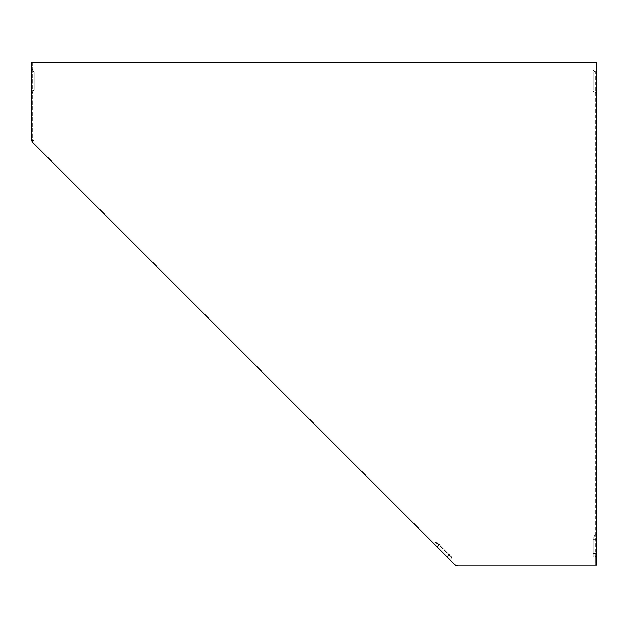 <?xml version="1.0" encoding="UTF-8"?>
<svg xmlns="http://www.w3.org/2000/svg" width="628" height="628" viewBox="0 0 628 628"><rect width="100%" height="100%" fill="white"/><g stroke="black" fill="none" stroke-linecap="round" stroke-linejoin="round"><path stroke-width="0.47" stroke-dasharray="3.14 2.35" d="M450.48 556.369L437.473 543.353L450.48 556.369L449.64 559.517L455.967 565.844M437.473 543.353L434.317 544.201L449.64 559.517M595.658 553.409L592.832 553.409L592.832 536.194L592.832 556.486L595.658 558.119L595.658 534.569L592.832 536.194M592.832 553.409L592.832 556.486M592.832 91.138L595.658 92.771L595.658 69.221L592.832 70.846L592.832 91.138L592.832 70.846M595.658 92.771L595.658 534.569M595.658 558.119L595.658 565.184L596.6 565.184L595.658 565.184L595.658 69.221M32.342 69.221L32.342 92.771L35.168 91.138L35.168 70.846L32.342 69.221L32.342 62.156L596.6 62.156L596.6 70.163L593.774 71.788L593.774 90.197L593.774 71.788M596.6 535.511L596.6 557.177L593.774 555.545L593.774 537.136L596.6 535.511L596.6 91.829L593.774 90.197M596.6 557.177L596.6 565.184M437.473 542.019L434.317 542.867L450.967 559.517L451.815 556.369L437.473 542.019L451.815 556.369M434.317 542.867L32.617 141.167L31.95 141.834L32.617 141.167L450.967 559.517M31.4 73.931L34.226 73.931L34.226 71.788L31.4 70.163L31.4 140.499L32.342 140.499L32.342 62.156L31.4 62.156L32.342 62.156M31.4 70.163L31.4 62.156M34.226 73.931L34.226 90.197L31.4 91.829M434.317 544.201L31.95 141.834M455.967 564.517L455.3 565.184L455.967 564.517M596.6 70.163L596.6 91.829M32.617 141.167L33.284 140.499L32.342 140.499L32.342 92.771M35.168 70.846L35.168 91.138M34.226 71.788L34.226 90.197M593.774 555.545L593.774 537.136M456.635 565.184L595.658 565.184M32.342 140.499L31.4 140.499M595.658 62.156L596.6 62.156M436.986 546.862L438.98 544.869M446.971 556.855L448.973 554.854M595.658 539.279L592.832 539.279M595.658 88.061L592.832 88.061M595.658 73.931L592.832 73.931M437.645 546.195L439.647 544.201M447.638 556.188L449.64 554.194M31.4 88.061L34.226 88.061M596.6 73.931L593.774 73.931M596.6 88.061L593.774 88.061M32.342 73.931L35.168 73.931M596.6 553.409L593.774 553.409M596.6 539.279L593.774 539.279M32.342 88.061L35.168 88.061"/><path stroke-width="0.94" d="M31.4 140.499L31.4 62.156L596.6 62.156L596.6 565.184L457.961 565.184L455.967 565.844L31.95 141.834L33.284 140.499L31.4 140.499"/></g></svg>
